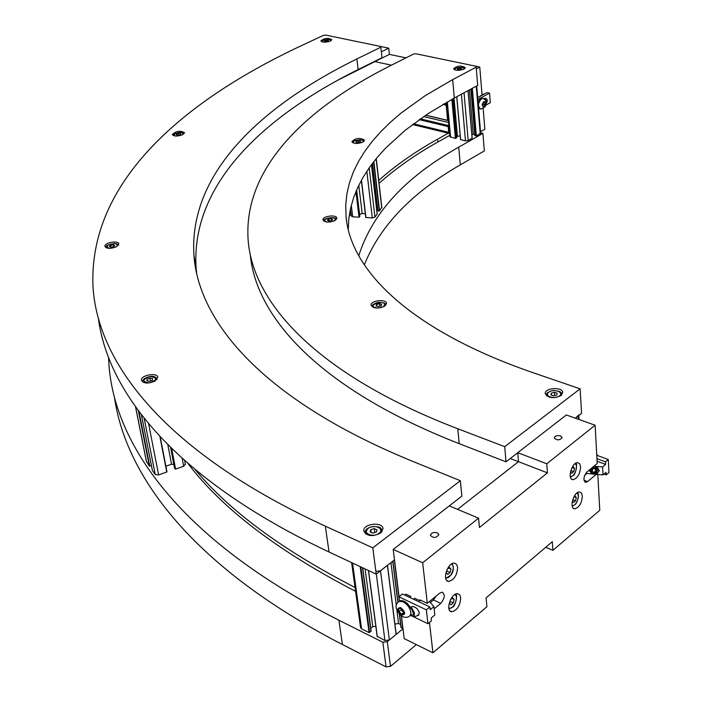 <?xml version="1.0" encoding="UTF-8"?>
<svg xmlns="http://www.w3.org/2000/svg" width="702" height="702" viewBox="0 0 702 702"><rect width="100%" height="100%" fill="white"/><g stroke="black" fill="none" stroke-linecap="round" stroke-linejoin="round"><path stroke-width="1.05" d="M387.504 565.215L380.51 570.796L375.956 571.34M401.114 627.184L402.974 628.58M394.893 623.999L398.552 623.56L400.614 624.569M396.095 634.441L387.416 565.382L396.095 634.441L389.382 639.987L380.51 570.796M377.264 636.372L384.933 640.522L389.382 639.987M375.824 626.298L372.788 626.667L365.093 568.927M370.805 628.264L372.788 626.667M351.623 562.609L360.547 627.553L361.565 628.843L369.077 632.599L371.183 631.072L362.522 567.716M398.552 623.56L396.911 610.424M396.297 605.457L390.961 562.609M578.738 414.952L575.368 418.19L581.572 413.329L580.133 388.838L533.687 372.92C409.678 330.3 350.395 270.016 346.06 216.506L345.744 205.124L346.885 193.91L349.429 182.897L353.308 172.095L358.459 161.548L364.829 151.246L372.35 141.216L380.967 131.485L390.628 122.043L401.263 112.908L425.298 95.604L452.658 79.624L476.175 67.173L477.685 85.407L454.317 98.043L452.658 79.624M470.998 89.022L474.85 135.591L476.342 135.898L480.633 133.161L476.702 85.934M471.823 134.389L474.771 134.591M456.783 96.7L460.556 139.628L465.479 140.874L468.19 140.549L472.095 138.197M460.214 135.784L456.528 136.627M446.726 102.246L449.903 136.75L455.396 138.417L456.528 137.706M469.436 89.865L473.218 134.222M454.027 98.192L457.432 136.118M447.156 107.239L447.964 117.524M449.534 132.704L449.148 128.563M448.376 120.13L447.595 120.332L446.2 105.203L446.946 104.572M448.806 119.515L448.596 120.007M449.605 133.512L448.701 132.301L448.174 126.579L448.911 125.939M444.164 103.721L446.92 104.352L444.173 103.721M448.596 122.499L423.657 116.593M448.885 125.649L420.384 118.849M560.529 435.889L562.153 437.469C559.819 440.435 557.177 440.619 554.229 438.004C554.905 435.916 557.002 435.205 560.529 435.889M437.364 532.809L438.89 534.52C436.381 538.065 433.564 538.355 430.414 535.389C431.23 532.836 433.546 531.976 437.364 532.809M596.375 474.306L587.583 481.598L585.758 482.362C582.985 480.212 583.406 476.719 587.021 471.893L597.218 463.504L595.12 425.236L546.788 463.785L547.428 472.858L479.448 527.483L478.571 518.181L422.665 562.767L427.299 603.343L439.654 593.172L442.102 592.172C445.331 594.392 444.884 598.122 440.768 603.369L434.161 608.845M586.802 473.578L584.678 475.324M436.17 596.042L433.441 599.929L430.466 602.386M413.513 599.218L414.68 598.262L420.042 600.798L419.936 599.877L427.299 603.343M545.7 547.297L552.913 550.324L599.771 510.301L597.814 474.455M510.275 458.503L518.488 461.679L457.555 509.354L518.488 461.679L517.769 452.685L566.338 414.961L595.12 425.236M399.052 596.761L393.225 549.429L422.665 562.767M429.475 622.428L432.932 652.807L404.212 638.618L401.421 615.944M460.731 597.727C460.231 605.519 457.292 610.196 451.904 611.767C444.91 611.846 450.842 592.865 457.564 593.673L459.705 594.822L460.731 597.727M580.598 466.918C580.054 474.043 577.544 478.299 573.06 479.677C566.909 479.896 571.753 462.021 577.676 462.644L579.703 463.829L580.598 466.918M457.616 567.33C457.134 575.157 454.194 579.852 448.771 581.405C441.637 581.519 447.437 562.328 454.308 563.118L456.537 564.303L457.616 567.33M582.344 496.086C581.782 503.185 579.273 507.423 574.815 508.81C568.769 509.003 573.727 491.321 579.536 491.962L581.484 493.102L582.344 496.086M393.225 549.429L449.289 505.879L478.571 518.181M432.932 652.807L486.907 606.703L486.082 597.885L552.298 541.698L552.913 550.324M250.254 254.396C255.844 317.05 319.27 389.031 459.231 443.664L505.993 461.828L517.769 452.685L518.488 461.679L547.428 472.858M517.769 452.685L546.788 463.785M429.466 601.561L433.906 606.581L430.168 609.678L429.861 606.949L402.474 593.997L398.964 596.832L399.499 601.193M420.042 600.798L420.717 600.245M410.688 615.4L427.939 623.709L431.432 620.796L431.125 618.093L434.845 614.987L433.906 606.581M411.398 606.861L412.565 606.44C415.988 607.046 418.26 609.266 419.401 613.083L417.602 615.593L418.769 615.171L414.645 616.672M404.8 595.094L405.967 594.146L410.802 596.428L410.082 597.595M409.626 597.384L410.802 596.428M407.59 603.773L409.845 606.642M429.861 606.949L426.351 609.845L398.964 596.832M427.939 623.709L426.351 609.845M413.18 616.233L414.136 616.856L414.443 612.916L411.214 606.923L410.547 607.537M410.222 608.292C411.767 606.747 415.312 618.795 412.451 615.865L411.442 614.303L410.1 615.803M430.028 602.088L429.475 601.553M398.78 601.658L400.193 600.631C404.098 600.21 407.608 602.755 410.723 608.257M398.973 611.635L398.613 608.687L400.851 608.371L403.466 611.021L403.825 613.969L401.579 614.276L398.973 611.635L401.158 609.854L403.615 612.258M403.659 612.574L401.579 614.276M401.202 608.731L401.158 609.854M589.013 470.252L592.242 474.008L596.524 474.359L599.368 470.638L596.086 466.418L594.182 466.005M594.146 466.031L596.595 466.839L598.086 468.173L598.885 470.261L598.49 471.955C594.831 474.798 591.891 474.052 589.662 469.726M585.784 473.271L592.242 474.008M596.524 474.359L602.992 474.877L606.019 472.349L606.151 474.912L603.948 474.078M597.095 461.249L605.607 464.417L602.57 466.935L596.086 466.418M596.954 458.687L605.466 461.846L605.607 464.417M602.57 466.935L602.992 474.877M606.151 474.912L608.959 472.56L608.292 459.52L605.466 461.846M596.761 455.256L608.292 459.52M589.706 469.682C591.979 473.955 594.919 474.675 598.525 471.849L598.771 471.296M592.663 467.251C604.58 467.927 591.11 478.975 590.549 468.989M594.585 472.534L592.076 471.463L591.637 469.217L593.69 468.041L596.2 469.12L596.639 471.358L594.585 472.534L595.945 469.006M593.365 468.234L595.612 469.243M593.041 468.418L592.076 471.463M450.052 572.542L447.718 574.447L446.279 572.841L447.174 569.322L449.517 567.418L450.947 569.032L450.052 572.542L446.735 571.042M448.745 568.041L450.947 569.032M571.744 468.085L573.341 466.786L574.499 468.427L573.648 471.7L571.639 473.341L570.489 471.718M572.332 467.611L574.499 468.427M570.779 470.603L573.648 471.7M450.482 599.754L452.72 597.885L454.141 599.438L453.255 602.904L450.947 604.834L449.526 603.29L450.368 599.973M452.035 598.464L454.141 599.438M450.008 601.395L453.255 602.904M573.692 497.244L575.166 496.016L576.307 497.604L575.464 500.833L573.473 502.5L572.367 500.974M574.236 496.788L576.307 497.604M572.7 499.745L575.464 500.833M478.518 97.262L482.046 94.884L479.764 67.041L476.316 68.875M480.51 131.722L484.854 129.247L483.178 108.705M337.171 80.511L374.842 61.609L391.426 65.189L374.842 61.609L389.408 54.387L405.967 57.871M475.877 66.234L479.764 67.041M381.361 51.799L388.741 48.166L389.408 54.387M380.738 46.508L388.741 48.166M482.02 94.533L484.652 93.901M483.38 98.675L485.591 98.412M485.845 105.168L490.321 102.685L489.557 93.138L487.048 92.585L477.685 97.718M489.557 93.138L477.843 99.57M478.641 109.17L479.431 108.731M486.091 103.949L487.258 99.824L486.319 98.903L484.038 98.973M484.766 99.526C487.504 99.728 487.951 101.106 486.117 103.677M480.317 108.994L478.527 107.827M478.097 102.703L480.063 99.21L482.651 98.508M482.713 105.967L482.546 103.914L483.652 102.22L484.933 102.589L485.1 104.642L483.985 106.327L482.713 105.967M482.669 105.414L483.538 104.291L485.1 104.642M483.538 104.291L483.309 102.746M483.608 102.299L484.933 102.589M378.738 180.405C395.586 165.409 415.207 151.667 437.6 139.18L448.297 133.204M379.071 183.319C395.902 168.287 415.505 154.519 437.872 142.006L449.771 135.328M349.096 216.391L351.026 213.75M480.607 132.818L482.906 133.371L458.731 147.174C405.563 176.895 372.227 213.118 358.74 255.844M195.2 469.603C229.335 510.872 282.616 550.157 355.036 587.477M187.952 463.443C221.656 508.187 277.527 550.824 355.572 591.347M402.992 628.746L387.302 641.707L382.853 642.242L338.899 620.208C180.853 540.47 115.11 445.7 109.003 365.558L108.538 357.616M482.906 133.371L484.354 150.904L460.319 164.891C411.977 192.523 379.975 225.868 364.303 264.917M382.853 642.242L386.074 666.9L390.487 666.365L387.302 641.707M416.347 644.611L390.487 666.365M386.074 666.9L342.409 644.515C192.813 567.409 125.781 476.149 114.496 397.551M155.028 381.054C148.113 383.959 143.594 383.661 141.479 380.177C140.725 375.017 157.731 372.148 157.739 377.422L155.028 381.054M334.986 220.525C329.019 222.78 325 222.56 322.929 219.858C322.253 216.049 336.811 214.277 336.837 218.155L334.986 220.525M182.555 134.74C177.343 136.539 173.938 136.46 172.341 134.503C176.176 130.967 180.238 130.37 184.529 132.704L182.555 134.74M463.961 69.138C458.932 70.823 455.466 70.7 453.58 68.752C457.186 65.698 461.082 65.321 465.259 67.62L463.961 69.138M561.047 395.542C553.641 398.833 548.385 398.227 545.27 393.717C544.208 387.855 562.46 386.556 562.723 392.479L561.047 395.542M380.616 533.046C372.437 536.977 366.83 536.293 363.794 530.993C362.671 523.71 382.774 521.314 383.02 528.694L380.616 533.046M330.335 41.085C325.631 42.594 322.49 42.532 320.893 40.9C324.306 38.11 327.939 37.68 331.792 39.602L330.335 41.085M362.908 142.094C357.458 144.024 353.782 143.866 351.869 141.62C355.791 137.961 360.012 137.478 364.531 140.163L362.908 142.094M384.599 306.239C377.983 308.941 373.473 308.59 371.068 305.186C370.261 300.5 386.425 298.666 386.521 303.44L384.599 306.239M116.418 246.753C110.486 248.982 106.643 248.841 104.905 246.332C104.308 242.559 118.91 240.11 118.857 243.998L116.418 246.753M348.262 229.572L348.824 218.629L350.667 207.862L353.738 197.288L357.994 186.934L363.373 176.807L369.822 166.936L377.299 157.318L385.749 147.964L405.379 130.124L428.352 113.461L454.317 98.043M98.42 318.594C108.152 392.866 175.026 479.308 329.054 552.018L376.219 574.148L394.506 559.827M376.219 574.148L372.806 547.858L325.316 526.158C163.426 451.649 97.929 362.662 93.041 287.434C87.873 183.441 180.818 102.527 299.535 46.534L323.306 35.407L325.851 35.1L380.73 46.481L382.011 57.722L358.143 69.559C261.188 117.839 190.637 185.732 196.121 268.12L196.639 273.28M476.175 67.173L475.868 66.207L415.786 53.747L413.653 54.001L389.75 66.032C303.536 109.503 243.024 169.515 248.157 240.303C252.808 302.623 316.119 374.42 457.765 428.746L504.729 446.674L580.133 388.838M449.289 505.879L461.872 496.103L460.354 480.712L413.162 461.547C263.311 400.377 198.701 322.402 193.936 255.44C188.654 173.964 259.6 106.783 356.906 58.933L380.861 47.192M504.729 446.674L505.993 461.828M372.806 547.858L460.354 480.712M554.431 392.286L557.134 393.225L556.765 395.015L553.685 395.849L550.973 394.901L551.351 393.12L554.431 392.286L554.65 395.586M551.482 395.077L551.351 393.12M374.289 528.632L377.053 529.87L376.307 532.107L372.788 533.108L370.015 531.87L370.779 529.633L374.289 528.632L374.789 532.537M371.13 532.37L370.779 529.633M459.836 68.085L461.583 68.454L461.232 69.279L457.379 69.375L457.739 68.55L459.836 68.085L459.968 69.559M457.818 69.472L457.739 68.55M326.904 40.189L328.439 40.514L327.966 41.26L324.421 41.365L324.903 40.619L326.904 40.189L327.062 41.453M325.008 41.488L324.903 40.619M379.501 303.747L381.721 304.493L381.133 305.949L378.308 306.66L376.079 305.914L376.676 304.457L379.501 303.747L379.8 306.291M376.886 306.186L376.676 304.457M146.99 380.844L147.183 379.238L149.982 378.106L152.588 378.589L152.404 380.194L149.605 381.326L146.99 380.844M147.517 380.94L147.183 379.238M149.982 378.106L150.526 380.949M152.387 470.393L155.23 474.552L158.626 474.947L166.979 471.919L160.205 436.793M146.446 461.433L149.35 466.067L151.421 465.54M174.535 468.041L175.579 469.076L183.661 466.277L185.24 464.171M167.804 444.656L171.534 464.241L173.85 464.505M171.534 464.241L165.874 466.189M331.546 218.726L332.66 219.665L331.098 220.779L328.431 220.946L327.325 219.998L328.887 218.892L331.546 218.726L331.748 220.314M329.141 220.902L328.887 218.892M109.363 246.455L110.591 245.235L113.268 244.761L114.733 245.507L113.505 246.735L110.819 247.209L109.363 246.455M110.969 247.183L110.591 245.235M113.268 244.761L113.627 246.613M360.337 140.935L360.459 141.883L358.415 142.62L356.239 142.392L356.125 141.444L358.169 140.716L360.337 140.935L360.451 141.892M358.397 142.611L358.169 140.716M176.334 134.389L178.062 133.547L180.291 133.512L180.8 134.31L179.071 135.153L176.834 135.188L176.334 134.389M178.334 135.161L178.062 133.547M180.291 133.512L180.458 134.477M350.728 212.162L350.219 209.88M350.93 212.943L350.017 210.881M365.312 213.715L362.171 213.54L359.591 214.321M351.448 215.795L352.694 216.821L359.029 217.181L359.801 216.321M372.218 163.68L377.632 210.819L379.554 210.933L381.669 207.344M376.693 209.872L377.527 209.916M365.76 217.488L361.337 180.379L365.76 217.488L372.297 217.936L374.956 217.12L377.158 214.066M362.171 213.54L358.783 185.302M361.565 628.843L352.544 563.039M369.077 632.599L360.187 566.628M369.612 632.528L360.775 566.9M371.025 631.379L362.486 567.707M377.307 636.705L368.559 570.551M384.933 640.522L376.316 574.078M401.184 627.746L399.526 614.364M398.025 602.211L392.936 561.065M402.79 628.536L401.228 615.812M399.429 601.245L394.34 559.959M578.395 419.261L578.194 415.97M476.263 86.171L480.212 133.696M472.323 88.303L476.342 135.898M472.007 88.478L476.017 135.942M471.033 88.996L475 135.697M468.023 90.628L472.104 138.312M464.04 92.778L468.19 140.549M461.389 94.217L465.479 140.874M456.809 96.692L460.635 139.689M453.018 98.745L456.546 137.908M452.176 99.201L455.721 138.373M451.869 99.377L455.396 138.417M447.349 101.895L450.605 137.241M446.928 104.396L444.112 103.756M446.323 104.905L443.313 104.221M446.2 105.203L442.918 104.449M447.595 120.332L425.754 115.181M447.63 120.437L425.658 115.242M448.894 125.763L420.261 118.936M448.297 126.281L419.577 119.419M448.174 126.579L419.234 119.656M448.701 132.301L413.531 123.798M587.583 481.598L583.95 480.203M440.768 603.369L433.441 599.929M400.193 600.631L399.306 601.342C396.516 603.167 395.516 605.536 396.314 608.45C399.578 615.979 403.738 618.734 408.792 616.707L410.503 615.163L410.837 612.302C409.898 607.756 407.335 604.282 403.15 601.868L399.306 601.342L397.867 602.43M400.754 607.59C405.563 612.249 405.87 614.741 401.676 615.049C396.884 610.407 396.577 607.923 400.754 607.59M451.342 564.118C456.519 565.601 450.096 580.501 445.524 577.597M574.947 463.768C578.939 465.277 574.262 477.974 570.27 476.456M454.659 594.647C459.573 596.252 453.194 610.705 448.771 607.976M576.842 493.058C580.651 494.656 575.991 507.011 572.112 505.589M481.405 98.842C477.746 103.124 477.571 106.555 480.888 109.126L485.117 106.818C486.74 101.992 485.942 99.228 482.722 98.517L481.405 98.842M483.266 98.64L482.09 98.377M483.608 101.676L485.047 101.904L485.565 103.914L484.766 106.195L483.257 107.037L482.072 104.642L483.608 101.676M437.6 139.18L437.872 142.006M458.731 147.174L460.319 164.891M342.409 644.515L338.899 620.208M457.765 428.746L459.231 443.664M356.906 58.933L358.143 69.559M325.316 526.158L329.054 552.018M561.635 395.042L561.67 394.331C562.153 392.19 559.345 390.917 553.237 390.496C548.025 391.795 545.796 393.427 546.551 395.401L546.674 395.91M546.542 395.156L546.586 395.84M559.415 395.937C554.457 399.763 543.638 395.954 548.718 392.199C553.641 388.417 564.443 392.155 559.415 395.937M381.87 531.862L381.976 530.73L378.571 527.272M367.76 528.694L365.321 532.721L365.742 533.994M379.01 533.318C372.859 538.057 361.828 533.064 368.094 528.431C374.192 523.745 385.214 528.641 379.01 533.318M455.896 70.165C450.912 67.532 467.672 65.953 463.223 69.472M322.902 42.067C318.945 39.935 333.441 38.145 330.124 41.172M372.306 306.774L372.297 306.695C371.542 305.133 373.517 303.694 378.238 302.369C383.775 302.474 386.249 303.413 385.679 305.177L385.67 305.107M377.816 308.09C361.907 305.554 390.795 298.166 383.31 306.686L380.633 307.757M156.985 379.431L156.976 379.273C156.037 376.895 153.773 375.947 150.193 376.439C144.937 377.711 142.497 379.457 142.892 381.66L143.024 382.204M157.002 379.405L156.862 378.764M150.167 376.544C157.748 377.711 157.502 379.835 149.421 382.897C141.839 381.712 142.085 379.598 150.167 376.544M152.395 470.463L141.418 414.777M155.23 474.552L144.164 418.278M158.626 474.947L148.605 423.71M166.769 472.13L159.889 436.46M174.561 468.181L170.621 447.455M175.167 469.033L171.183 447.999M175.579 469.076L171.674 448.481M183.661 466.277L182.178 458.318M146.569 462.056L135.644 407.028M149.35 466.067L138.417 410.819M149.754 466.119L138.961 411.547M324.052 221.244L324.052 221.27C321.095 218.076 338.188 215.918 336.1 219.717L336.091 219.682M327.114 222.069C316.821 218.419 342.357 215.11 333.345 221.262M118.147 245.331L118.199 245.472C118.261 244.384 117.067 243.726 114.593 243.497C107.871 244.542 105.046 245.928 106.134 247.674L106.142 247.771M109.161 248.359C105.318 246.227 107.081 244.638 114.452 243.576C117.813 244.129 118.199 245.314 115.619 247.13M354.896 143.357C347.859 140.295 368.111 137.89 361.986 142.515M175.114 135.995C173.438 133.775 175.728 132.669 181.976 132.696L183.187 133.599L182.38 134.828M377.185 214.101L371.463 164.689L377.167 214.145M369.208 167.796L374.956 217.12M366.83 171.288L372.297 217.936M361.469 180.142L365.926 217.567M356.616 189.97L359.819 216.453M356.186 190.979L359.345 217.085M355.923 191.593L359.029 217.181M351.281 205.361L352.694 216.821M376.114 158.74L381.739 208.003M373.876 161.53L379.554 210.933M373.587 161.899L379.238 211.03M372.42 163.408L377.913 210.96M362.706 567.804L371.183 631.072M368.445 570.498L377.176 636.547M387.513 565.303L396.182 634.257M392.76 561.196L397.867 602.421M399.324 614.145L400.974 627.483M578.764 415.523L579.001 419.48M474.85 135.591L470.902 89.066M472.156 138.25L468.076 90.602M460.556 139.628L456.73 96.736M456.633 137.803L453.106 98.692M447.674 120.472L425.623 115.268M448.885 125.719L420.314 118.901M449.35 133.459L412.539 124.544M585.758 482.362L584.827 482.002M449.964 610.854L451.904 611.767M571.603 479.115L573.06 479.677M446.788 580.501L448.771 581.405M573.376 508.239L574.815 508.81M410.459 607.73L410.758 607.037M411.214 606.923L412.565 606.44M596.7 454.054L597.393 455.493M445.717 578.509L451.158 574.877C451.728 573.903 454.966 569.945 452.158 563.636M570.428 477.132L573.42 475.377C575.412 475.254 578 462.127 575.517 463.346M448.938 608.853L452.904 606.94C455.142 606.607 458.292 593.208 455.44 594.19M572.244 506.239L575.166 504.527C577.132 503.018 580.027 494.147 577.395 492.655M486.319 98.903L485.222 98.166M141.576 380.642L141.479 380.177M346.753 222.016L346.06 216.506M193.936 255.44L196.121 268.12M382.081 531.598L381.976 530.73C381.476 528.632 380.344 527.369 378.571 526.956C368.611 525.289 364.443 530.229 365.321 532.721M365.356 532.95L365.461 533.783M464.548 68.77C466.584 66.339 452.132 67.708 454.475 69.726M331.133 40.611C332.985 38.487 319.392 40.172 321.788 41.769M141.4 414.759L152.378 470.419M160.214 436.802L166.979 471.919M170.604 447.437L174.526 468.094M184.644 460.53L185.398 464.584M135.556 406.897L146.428 461.67M363.82 141.479C365.602 138.443 350.395 140.233 352.878 142.787M173.376 135.591C171.332 134.494 179.493 131.634 182.195 132.652L183.88 133.898M349.64 212.934L350.658 212.987M359.845 216.383L356.642 189.917M351.325 216.146L350.43 208.915M381.853 207.66L376.246 158.582M377.632 210.819L372.192 163.715"/></g></svg>
